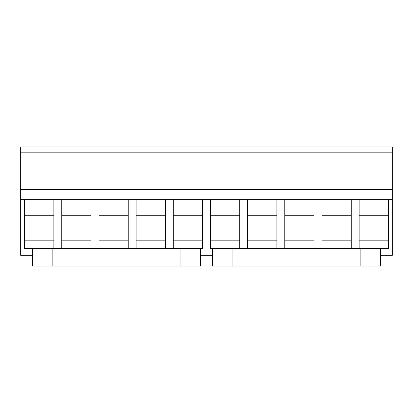<?xml version="1.0" encoding="UTF-8"?>
<svg xmlns="http://www.w3.org/2000/svg" width="413" height="413" viewBox="0 0 413 413"><rect width="100%" height="100%" fill="white"/><g stroke="black" fill="none" stroke-linecap="round" stroke-linejoin="round"><path stroke-width="0.62" d="M32.426 255.28L20.65 255.28L20.65 146.987L392.35 146.987L392.35 255.28L380.585 255.28M200.615 255.28L212.39 255.28M20.65 152.841L392.35 152.841M20.65 189.624L392.35 189.624M392.35 199.376L53.871 199.376L53.871 248.45M202.551 199.376L202.551 248.45L200.615 248.45L200.615 266.013L32.426 266.013L32.426 248.45L24.599 248.45L24.599 199.376L20.65 199.376M388.401 199.376L388.401 248.45L360.879 248.45L360.879 266.013L380.585 266.013L380.585 248.45M359.129 199.376L359.129 248.45M351.231 199.376L351.231 248.45M321.959 199.376L321.959 248.45M314.061 199.376L314.061 248.45M284.789 199.376L284.789 248.45M276.891 199.376L276.891 248.45M247.619 199.376L247.619 248.45M239.721 199.376L239.721 248.45M360.879 266.013L232.101 266.013L232.101 248.45L210.449 248.45L210.449 199.376M173.279 199.376L173.279 248.45M165.381 199.376L165.381 248.45M136.109 199.376L136.109 248.45M128.211 199.376L128.211 248.45M98.939 199.376L98.939 248.45M91.041 199.376L91.041 248.45M61.769 199.376L61.769 248.45M53.871 199.376L24.599 199.376M388.401 215.767L359.129 215.767M388.401 240.159L359.129 240.159M351.231 215.767L321.959 215.767M351.231 240.159L321.959 240.159M314.061 215.767L284.789 215.767M314.061 240.159L284.789 240.159M276.891 215.767L247.619 215.767M276.891 240.159L247.619 240.159M239.721 215.767L210.449 215.767M239.721 240.159L210.449 240.159M202.551 215.767L173.279 215.767M202.551 240.159L173.279 240.159M165.381 215.767L136.109 215.767M165.381 240.159L136.109 240.159M128.211 215.767L98.939 215.767M128.211 240.159L98.939 240.159M91.041 215.767L61.769 215.767M91.041 240.159L61.769 240.159M53.871 215.767L24.599 215.767M53.871 240.159L24.599 240.159M32.426 248.45L200.615 248.45M232.101 248.45L360.879 248.45M232.101 266.013L212.39 266.013L212.39 248.45M52.131 266.013L52.131 248.45M180.909 266.013L180.909 248.45M32.622 266.013L32.622 248.45M200.424 266.013L200.424 248.45M380.388 248.45L380.388 266.013M212.587 248.45L212.587 266.013"/></g></svg>

